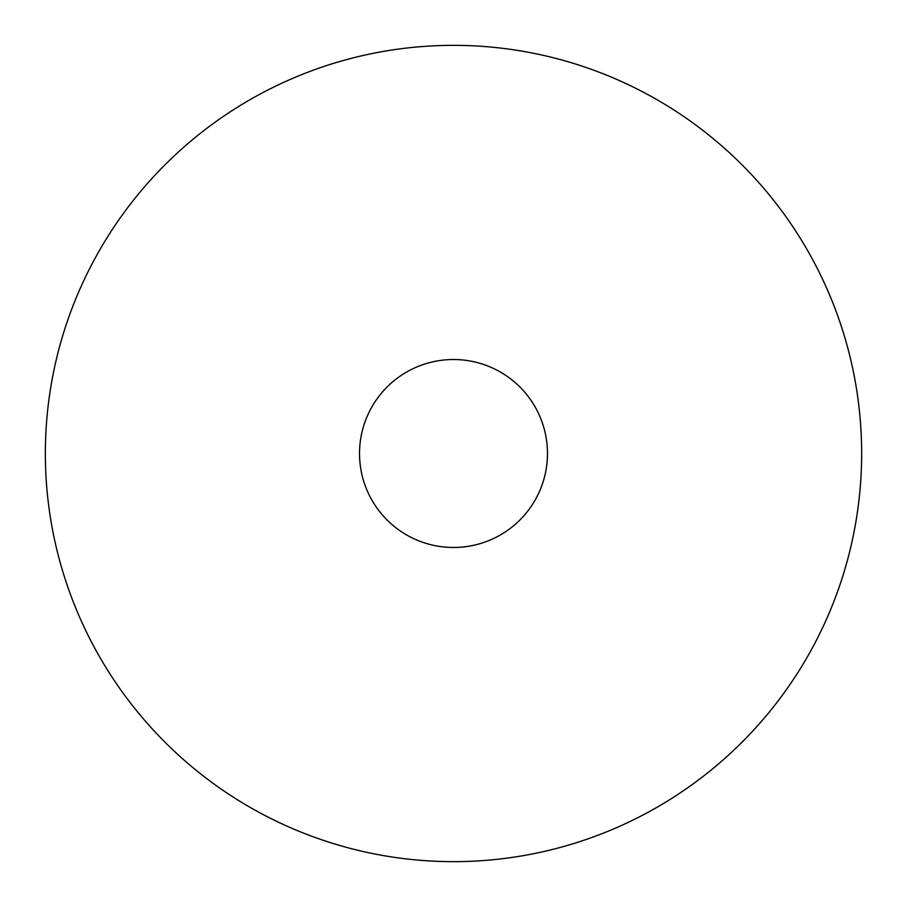 <?xml version="1.0" encoding="UTF-8"?>
<svg xmlns="http://www.w3.org/2000/svg" width="907" height="907" viewBox="0 0 907 907"><rect width="100%" height="100%" fill="white"/><g stroke="black" fill="none" stroke-linecap="round" stroke-linejoin="round"><path stroke-width="1.36" d="M453.5 861.65A408.15 408.15 0 0 0 861.65 453.5A408.15 408.15 0 0 0 453.5 45.35A408.15 408.15 0 0 0 45.35 453.5A408.15 408.15 0 0 0 453.5 861.65A408.15 408.15 0 0 0 861.65 453.5A408.15 408.15 0 0 0 453.5 45.35A408.15 408.15 0 0 0 45.35 453.5A408.15 408.15 0 0 0 453.5 861.65M359.523 453.5A93.977 93.977 0 0 0 453.5 547.477A93.977 93.977 0 0 0 547.477 453.5A93.977 93.977 0 0 0 453.5 359.523A93.977 93.977 0 0 0 359.523 453.5"/></g></svg>
